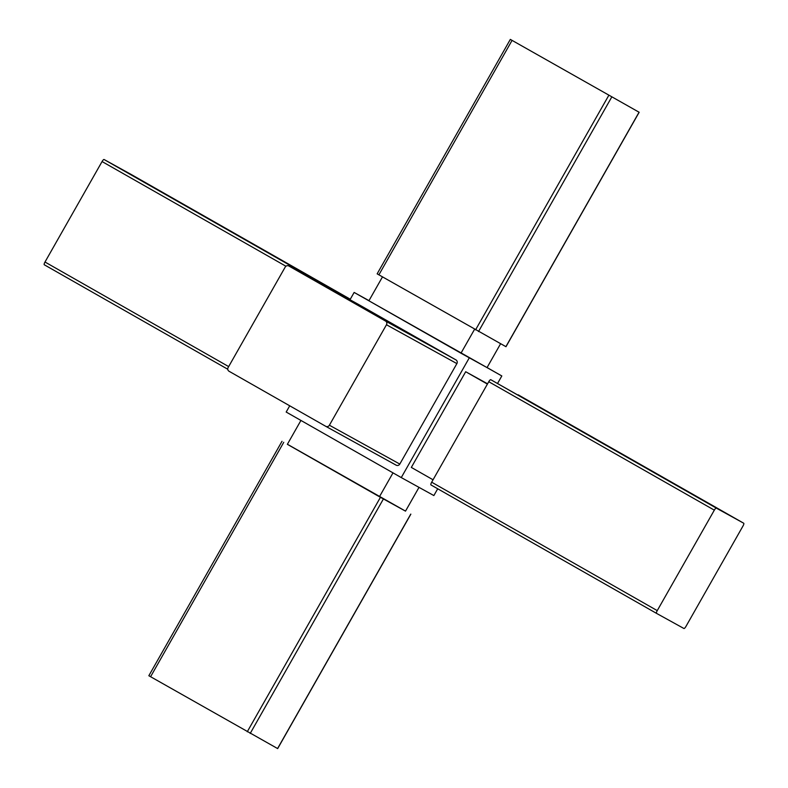 <?xml version="1.0" encoding="UTF-8"?>
<svg xmlns="http://www.w3.org/2000/svg" width="788" height="788" viewBox="0 0 788 788"><rect width="100%" height="100%" fill="white"/><g stroke="black" fill="none" stroke-linecap="round" stroke-linejoin="round"><path stroke-width="1.18" d="M385.529 321.051L455.937 359.899L359.259 304.858A2.748 2.65 118.9 0 0 359.229 304.838L288.832 265.989A2.748 2.65 -61.1 0 0 285.197 267.093L228.116 367.563A2.748 2.65 -61.1 0 0 229.062 371.266L325.739 426.308A2.748 2.65 -61.1 0 0 329.394 425.224L386.475 324.755A2.748 2.65 -61.1 0 0 385.529 321.051L288.861 266.009L359.259 304.858M455.937 359.899A2.748 2.65 118.9 0 1 456.882 363.603L399.802 464.073A2.748 2.65 118.9 0 1 396.137 465.156L325.799 426.347M497.563 383.431L501.818 375.955L354.137 292.437L349.99 299.736M289.728 405.81L286.182 412.045L401.269 477.577L433.863 495.563L437.714 488.787M469.215 357.969L401.269 477.577M368.991 300.632L354.137 292.437M501.818 375.955L487.073 367.553M500.597 343.735L487.043 367.602L460.97 353.211L368.902 300.789L382.485 276.884M474.553 329.305L460.97 353.211M300.927 420.447L287.364 444.324L379.432 496.745L405.505 511.136L419.009 487.368M392.995 472.869L379.432 496.745M287.403 444.265L405.515 511.116M377.235 273.889L505.985 346.71L639.157 112.27L510.329 39.4L639.157 112.27M487.575 383.805L465.688 371.729L411.326 467.412L433.045 479.784M685.934 626.45L743.005 525.98A2.748 0.749 119.7 0 0 743.714 523.232A2.748 0.749 119.7 0 0 743.714 523.222L716.331 508.122A2.748 0.749 119.7 0 0 714.322 510.151L657.251 610.621A2.748 0.749 119.7 0 0 656.542 613.379L683.915 628.489A2.748 0.749 119.7 0 0 685.934 626.45M518.149 394.798L743.714 523.232L490.766 379.688A2.748 0.749 119.7 0 0 488.757 381.717L431.676 482.197A2.748 0.749 119.7 0 0 430.967 484.945A2.748 0.749 119.7 0 0 430.977 484.945L656.542 613.379L430.977 484.945M131.458 174.621L350.286 299.213L131.458 174.621A2.748 0.749 119.7 0 0 131.458 174.621L104.085 159.511A2.748 0.749 119.7 0 0 102.066 161.55L44.995 262.02A2.748 0.749 119.7 0 0 44.286 264.768A2.748 0.749 119.7 0 0 44.286 264.778L227.762 369.237L44.286 264.778M487.408 384.091L465.688 371.729M350.236 299.302L329.65 287.945A2.748 0.749 119.7 0 0 329.029 288.172M148.932 675.779L277.671 748.6L410.853 514.16M716.331 508.122L490.766 379.688M714.322 510.151L488.757 381.717M657.251 610.621L431.676 482.197M329.394 425.224L399.802 464.073M386.475 324.755L456.882 363.603M228.668 366.597L44.995 262.02M285.936 266.236L102.066 161.55M329.65 287.945L104.085 159.511M512.062 40.395L378.89 274.835M608.74 95.447L475.558 329.876M611.695 97.111L478.513 331.551M639.068 112.221L505.896 346.661M410.765 514.111L277.583 748.551M383.382 499.011L250.2 733.441M380.427 497.336L247.255 731.776M283.759 442.295L150.577 676.734M396.167 465.176L325.769 426.328M377.147 273.84L510.329 39.4M148.843 675.73L282.015 441.29"/></g></svg>
